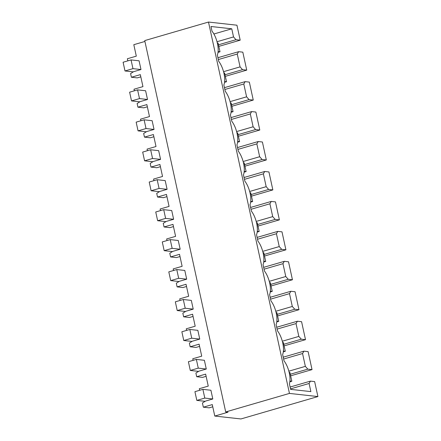 <?xml version="1.0" encoding="UTF-8"?>
<svg xmlns="http://www.w3.org/2000/svg" width="441" height="441" viewBox="0 0 441 441"><rect width="100%" height="100%" fill="white"/><g stroke="black" fill="none" stroke-linecap="round" stroke-linejoin="round"><path stroke-width="0.66" d="M144.924 41.454L133.81 44.69L136.308 56.15L127.366 58.752L127.829 60.864M131.06 59.921L132.962 68.647L124.996 70.968L123.094 62.236L131.06 59.921L139.08 60.808L140.982 69.535L133.623 71.679L130.597 73.57L131.396 77.241L140.337 74.639L142.95 86.618L134.009 89.214L134.356 90.807M140.888 120.757L140.541 119.164L149.482 116.567L146.87 104.589L137.928 107.185L137.129 103.519L140.155 101.623L147.515 99.484L145.613 90.758L137.592 89.87L129.621 92.186L131.523 100.917L139.825 101.832M147.415 150.706L147.068 149.113L156.009 146.517L153.396 134.538L144.461 137.134L143.656 133.469L146.688 131.572L154.041 129.434L152.139 120.707L144.119 119.82L136.153 122.135L138.055 130.861L146.351 131.782M153.948 180.656L153.6 179.063L162.542 176.461L159.929 164.482L150.987 167.084L150.188 163.418L153.214 161.522L160.574 159.383L158.672 150.657L150.651 149.769L142.68 152.084L144.582 160.811L152.884 161.731M160.474 210.605L160.127 209.012L169.068 206.41L166.461 194.431L157.52 197.033L156.72 193.367L159.747 191.471L167.1 189.332L165.199 180.606L157.178 179.713L149.212 182.034L151.114 190.76L159.41 191.681M167.007 240.554L166.659 238.961L175.601 236.359L172.988 224.381L164.046 226.983L163.247 223.317L166.274 221.421L173.633 219.282L171.731 210.55L163.71 209.662L155.739 211.983L157.646 220.709L165.943 221.63M173.539 270.504L173.192 268.911L182.127 266.309L179.52 254.33L170.579 256.932L169.779 253.266L172.806 251.37L180.165 249.231L178.258 240.499L170.237 239.612L162.271 241.933L164.173 250.659L172.47 251.579M180.066 300.453L179.719 298.86L188.66 296.258L186.047 284.28L177.106 286.882L176.306 283.21L179.333 281.319L186.692 279.175L184.79 270.449L176.769 269.561L168.798 271.882L170.706 280.608L179.002 281.523M186.598 330.397L186.251 328.804L195.192 326.208L192.579 314.229L183.638 316.831L182.839 313.16L185.865 311.269L193.224 309.124L191.317 300.398L183.302 299.511L175.331 301.826L177.232 310.558L185.529 311.473M193.125 360.347L192.778 358.753L201.719 356.157L199.106 344.178L190.165 346.775L189.365 343.109L192.392 341.213L199.751 339.074L197.849 330.348L189.828 329.46L181.863 331.775L183.765 340.507L192.061 341.422M199.657 390.296L199.31 388.703L208.251 386.107L205.638 374.128L196.697 376.724L195.898 373.058L198.924 371.162L206.283 369.023L204.381 360.297L196.361 359.409L188.39 361.725L190.292 370.451L198.593 371.372M212.76 406.8L209.199 407.837L203.34 407.192L202.43 403.008L205.456 401.112L212.81 398.973L210.908 390.246L202.888 389.359L194.922 391.674L196.824 400.4L205.12 401.321M203.34 407.192L212.281 404.59L214.778 416.056L227.997 412.208L225.704 411.955L289.456 393.416L317.906 396.564L240.94 418.95L214.778 416.056M225.704 411.955L144.736 40.594L208.488 22.05L236.938 25.203L240.202 40.175L218.824 46.393M246.734 70.125L242.533 69.656L240.064 66.878L237.264 54.045L238.614 51.691L242.815 52.154L246.734 70.125L225.357 76.343M253.261 100.074L249.06 99.605L246.591 96.827L243.796 83.994L245.146 81.64L249.347 82.103L253.261 100.074L231.883 106.292M259.793 130.023L255.593 129.555L253.123 126.776L250.323 113.943L251.673 111.584L255.874 112.053L259.793 130.023L238.416 136.236M266.32 159.967L262.119 159.504L259.65 156.726L256.855 143.893L258.205 141.533L262.406 142.002L266.32 159.967L244.948 166.185M272.852 189.917L268.652 189.454L266.182 186.675L263.382 173.842L264.732 171.483L268.933 171.951L272.852 189.917L251.475 196.135M279.385 219.866L275.178 219.403L272.714 216.625L269.914 203.786L271.265 201.432L275.465 201.895L279.385 219.866L258.007 226.084M285.911 249.815L281.711 249.352L279.241 246.574L276.441 233.736L277.791 231.382L281.992 231.845L285.911 249.815L264.534 256.034M292.444 279.765L288.243 279.302L285.774 276.524L282.973 263.685L284.324 261.331L288.524 261.794L292.444 279.765L271.066 285.983M298.97 309.714L294.77 309.246L292.3 306.467L289.505 293.634L290.851 291.281L295.057 291.744L298.97 309.714L277.593 315.932M305.503 339.664L301.302 339.195L298.833 336.417L296.032 323.584L297.383 321.23L301.583 321.693L305.503 339.664L284.125 345.882M312.03 369.613L307.829 369.145L305.359 366.366L302.565 353.533L303.915 351.174L308.116 351.642L312.03 369.613L290.658 375.826M240.202 40.175L236.001 39.712L233.532 36.934L231.762 28.803L210.991 26.504L212.011 31.19A15.066 6.119 73.8 0 1 217.341 54.971L218.742 61.387A15.066 6.119 73.8 0 1 223.868 84.915L225.268 91.337A15.066 6.119 73.8 0 1 230.4 114.864L231.801 121.286A15.066 6.119 73.8 0 1 236.927 144.813L238.327 151.235A15.066 6.119 73.8 0 1 243.46 174.763L244.86 181.185A15.066 6.119 73.8 0 1 249.992 204.712L251.392 211.134A15.066 6.119 73.8 0 1 256.519 234.662L257.919 241.084A15.066 6.119 73.8 0 1 263.051 264.611L264.451 271.033A15.066 6.119 73.8 0 1 269.578 294.56L270.978 300.977A15.066 6.119 73.8 0 1 276.11 324.504L277.51 330.926A15.066 6.119 73.8 0 1 282.637 354.454L284.037 360.876A15.066 6.119 73.8 0 1 289.406 383.775L290.625 389.37L310.866 391.608L309.091 383.483L310.442 381.123L314.642 381.592L317.906 396.564M131.396 77.241L137.261 77.886L140.822 76.85M137.928 107.185L143.788 107.836L147.349 106.799M144.461 137.134L150.32 137.785L153.881 136.749M150.987 167.084L156.847 167.734L160.414 166.698M157.52 197.033L163.379 197.684L166.941 196.647M164.046 226.983L169.906 227.633L173.473 226.597M170.579 256.932L176.439 257.583L180 256.546M177.106 286.882L182.965 287.526L186.532 286.49M183.638 316.831L189.498 317.476L193.059 316.44M190.165 346.775L196.03 347.425L199.591 346.389M196.697 376.724L202.557 377.375L206.118 376.338M208.488 22.05L289.456 393.416M236.001 39.712L218.482 44.806M238.614 51.691L217.937 57.705M242.533 69.656L225.009 74.755M245.146 81.64L224.463 87.654M249.06 99.605L231.542 104.704M251.673 111.584L230.996 117.598M255.593 129.555L238.068 134.654M258.205 141.533L237.528 147.548M262.119 159.504L244.601 164.603M264.732 171.483L244.055 177.497M268.652 189.454L251.127 194.547M271.265 201.432L250.587 207.446M275.178 219.403L257.66 224.497M277.791 231.382L257.114 237.396M281.711 249.352L264.192 254.446M284.324 261.331L263.646 267.345M288.243 279.302L270.719 284.395M290.851 291.281L270.173 297.295M294.77 309.246L277.251 314.345M297.383 321.23L276.705 327.244M301.302 339.195L283.778 344.294M303.915 351.174L283.238 357.188M307.829 369.145L290.31 374.244M310.442 381.123L290.117 387.038M231.762 28.803L213.902 33.996M233.532 36.934L217.016 41.735M309.091 383.483L290.52 388.885M237.264 54.045L218.339 59.552M240.064 66.878L223.548 71.685M243.796 83.994L224.866 89.495M246.591 96.827L230.075 101.634M250.323 113.943L231.398 119.445M253.123 126.776L236.608 131.583M256.855 143.893L237.931 149.394M259.65 156.726L243.134 161.527M263.382 173.842L244.457 179.344M266.182 186.675L249.667 191.477M269.914 203.786L250.99 209.293M272.714 216.625L256.193 221.426M276.441 233.736L257.516 239.243M279.241 246.574L262.726 251.376M282.973 263.685L264.049 269.192M285.774 276.524L269.258 281.325M289.505 293.634L270.576 299.141M292.3 306.467L275.785 311.274M296.032 323.584L277.108 329.085M298.833 336.417L282.317 341.224M302.565 353.533L283.64 359.035M305.359 366.366L288.844 371.173M217.33 42.975L218.102 43.058L220.004 51.79L218.014 52.369M124.996 70.968L133.292 71.883M220.004 51.79L218.108 51.58M140.982 69.535L132.962 68.647M137.592 89.87L139.494 98.597L131.523 100.917M223.857 72.925L224.629 73.008L226.531 81.739L224.546 82.313M226.531 81.739L224.634 81.524M147.515 99.484L139.494 98.597M144.119 119.82L146.021 128.546L138.055 130.861M230.389 102.874L231.161 102.957L233.063 111.683L231.078 112.262M233.063 111.683L231.167 111.474M154.041 129.434L146.021 128.546M150.651 149.769L152.553 158.495L144.582 160.811M236.922 132.824L237.688 132.906L239.59 141.633L237.605 142.211M239.59 141.633L237.693 141.423M160.574 159.383L152.553 158.495M157.178 179.713L159.085 188.445L151.114 190.76M243.449 162.768L244.22 162.856L246.122 171.582L244.138 172.161M246.122 171.582L244.226 171.373M167.1 189.332L159.085 188.445M163.71 209.662L165.612 218.394L157.646 220.709M249.981 192.717L250.747 192.805L252.654 201.531L250.664 202.11M252.654 201.531L250.758 201.322M173.633 219.282L165.612 218.394M170.237 239.612L172.144 248.338L164.173 250.659M256.508 222.666L257.279 222.755L259.181 231.481L257.197 232.06M259.181 231.481L257.285 231.271M180.165 249.231L172.144 248.338M176.769 269.561L178.671 278.288L170.706 280.608M263.04 252.616L263.806 252.704L265.714 261.43L263.724 262.009M265.714 261.43L263.817 261.221M186.692 279.175L178.671 278.288M183.302 299.511L185.203 308.237L177.232 310.558M269.567 282.565L270.339 282.648L272.24 291.38L270.256 291.959M272.24 291.38L270.344 291.17M193.224 309.124L185.203 308.237M189.828 329.46L191.73 338.186L183.765 340.507M276.099 312.515L276.871 312.597L278.773 321.329L276.783 321.902M278.773 321.329L276.876 321.114M199.751 339.074L191.73 338.186M196.361 359.409L198.263 368.136L190.292 370.451M282.626 342.464L283.398 342.547L285.299 351.273L283.315 351.852M285.299 351.273L283.403 351.064M206.283 369.023L198.263 368.136M202.888 389.359L204.789 398.085L196.824 400.4M289.158 372.413L289.93 372.496L291.832 381.222L289.847 381.801M291.832 381.222L289.935 381.013M212.81 398.973L204.789 398.085"/></g></svg>
